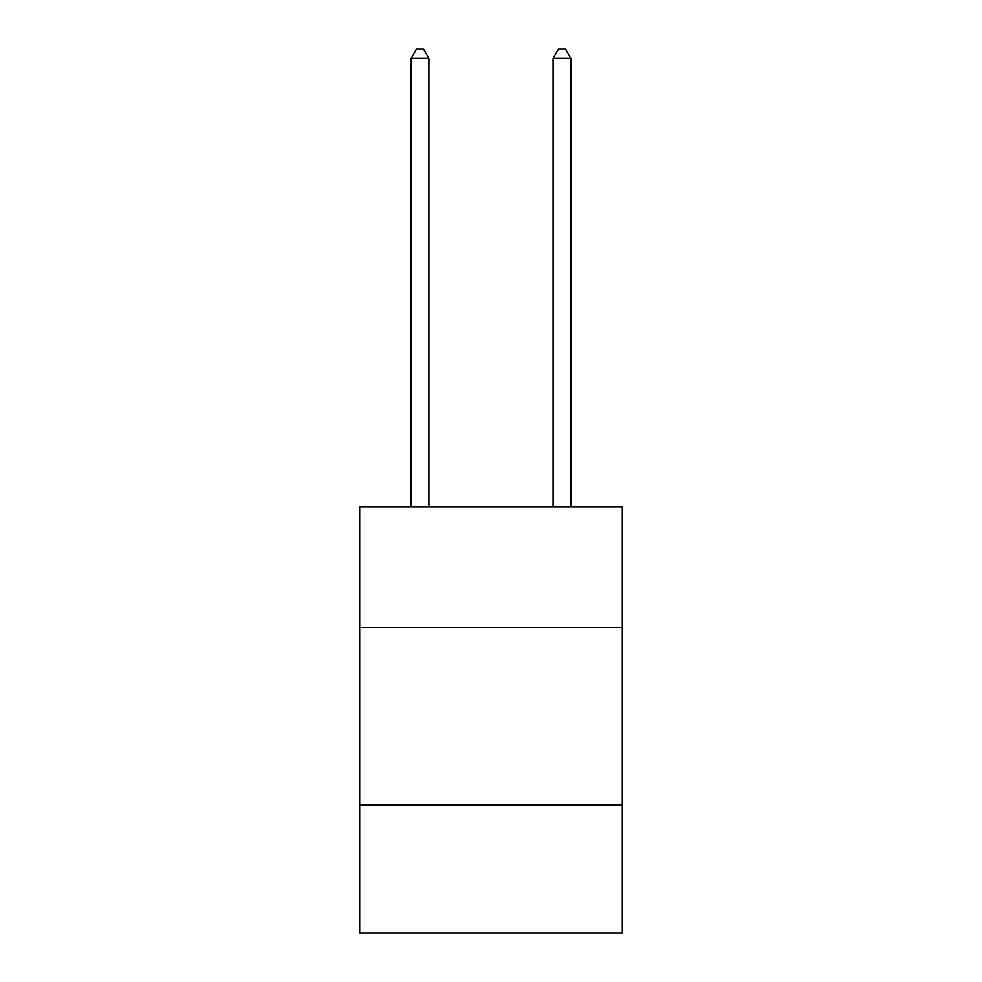 <?xml version="1.0" encoding="UTF-8"?>
<svg xmlns="http://www.w3.org/2000/svg" width="982" height="982" viewBox="0 0 982 982"><rect width="100%" height="100%" fill="white"/><g stroke="black" fill="none" stroke-linecap="round" stroke-linejoin="round"><path stroke-width="1.47" d="M359.694 627.707L622.306 627.707L622.306 507.043L359.694 507.043L359.694 932.9L622.306 932.9L622.306 805.142L359.694 805.142M622.306 805.142L622.306 627.707M428.901 507.043L428.901 58.331L411.151 58.331L411.151 507.043M411.151 58.331L416.478 49.1L423.573 49.1L428.901 58.331M570.849 507.043L570.849 58.331L553.099 58.331L553.099 507.043M553.099 58.331L558.427 49.1L565.522 49.1L570.849 58.331"/></g></svg>
